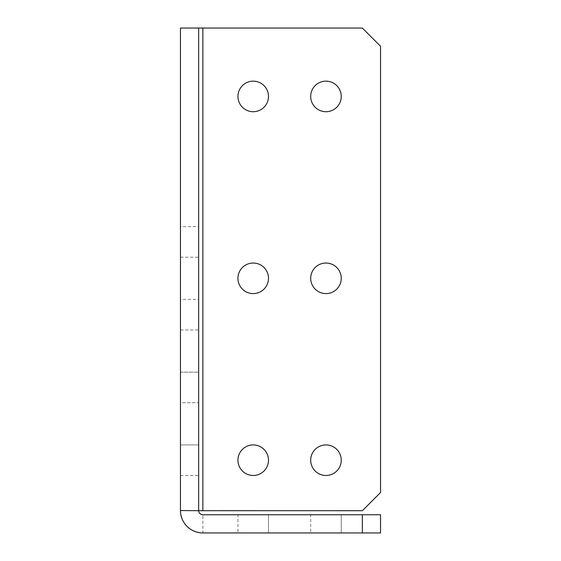 <?xml version="1.0" encoding="UTF-8"?>
<svg xmlns="http://www.w3.org/2000/svg" width="561" height="561" viewBox="0 0 561 561"><rect width="100%" height="100%" fill="white"/><g stroke="black" fill="none" stroke-linecap="round" stroke-linejoin="round"><path stroke-width="0.42" stroke-dasharray="2.81 2.1" d="M180.467 372.167L198.657 372.167L198.657 402.721L198.657 372.167L198.657 402.721L198.657 372.167L180.467 372.167L180.467 402.721L198.657 402.721L180.467 402.721L180.467 372.167M180.467 444.922L180.467 475.476L180.467 444.922L180.467 475.476L180.467 444.922L180.467 475.476L180.467 444.922L198.657 444.922L198.657 475.476L198.657 444.922L198.657 475.476L198.657 444.922L198.657 475.476L198.657 444.922L180.467 444.922L198.657 444.922M180.467 475.476L198.657 475.476M180.467 299.413L180.467 329.973L180.467 299.413L198.657 299.413L198.657 329.973L198.657 299.413M180.467 329.973L198.657 329.973M180.467 226.665L180.467 257.219L180.467 226.665L198.657 226.665L198.657 257.219L198.657 226.665M180.467 257.219L198.657 257.219M310.689 96.436A15.28 15.28 0 0 1 325.969 81.156A15.28 15.28 0 0 1 341.249 96.436A15.28 15.28 0 0 1 325.969 111.716A15.28 15.28 0 0 1 310.689 96.436M310.689 460.195A15.28 15.28 0 0 1 325.969 444.922A15.28 15.28 0 0 1 341.249 460.195A15.28 15.28 0 0 1 325.969 475.476A15.28 15.28 0 0 1 310.689 460.195M237.941 96.436A15.28 15.28 0 0 1 253.221 81.156A15.28 15.28 0 0 1 268.495 96.436A15.28 15.28 0 0 1 253.221 111.716A15.28 15.28 0 0 1 237.941 96.436M237.941 460.195A15.28 15.28 0 0 1 253.221 444.922A15.28 15.28 0 0 1 268.495 460.195A15.28 15.28 0 0 1 253.221 475.476A15.28 15.28 0 0 1 237.941 460.195M237.941 278.319A15.28 15.28 0 0 1 253.221 263.039A15.28 15.28 0 0 1 268.495 278.319A15.28 15.28 0 0 1 253.221 293.592A15.28 15.28 0 0 1 237.941 278.319M310.689 278.319A15.28 15.28 0 0 1 325.969 263.039A15.28 15.28 0 0 1 341.249 278.319A15.28 15.28 0 0 1 325.969 293.592A15.28 15.28 0 0 1 310.689 278.319M310.689 514.76L341.249 514.76L310.689 514.76L341.249 514.76L310.689 514.76L341.249 514.76L341.249 532.95L310.689 532.95L341.249 532.95L310.689 532.95L341.249 532.95L310.689 532.95L341.249 532.95L341.249 514.76L310.689 514.76L310.689 532.95M341.249 514.76L341.249 532.95M237.941 514.76L268.495 514.76L237.941 514.76L268.495 514.76L237.941 514.76L268.495 514.76L268.495 532.95L237.941 532.95L268.495 532.95L237.941 532.95L268.495 532.95L237.941 532.95L268.495 532.95L268.495 514.76L237.941 514.76L237.941 532.95M268.495 514.76L268.495 532.95M198.657 510.692L180.467 510.545L198.657 510.545C198.91 513.105 200.312 514.507 202.872 514.76L202.872 532.95C189.267 531.618 181.792 524.149 180.467 510.545L180.467 28.05L362.343 28.05L380.533 46.24L380.533 492.523L362.343 510.713L202.872 510.713L202.872 28.05M198.657 510.545L198.657 28.05M202.872 532.95L380.533 532.95L380.533 514.76L362.343 514.76L362.343 532.95M202.872 514.76L362.343 514.76"/><path stroke-width="0.84" d="M341.249 96.436A15.28 15.28 0 0 0 325.969 81.156A15.28 15.28 0 0 0 310.689 96.436A15.28 15.28 0 0 0 325.969 111.716A15.28 15.28 0 0 0 341.249 96.436M341.249 460.195A15.28 15.28 0 0 0 325.969 444.922A15.28 15.28 0 0 0 310.689 460.195A15.28 15.28 0 0 0 325.969 475.476A15.28 15.28 0 0 0 341.249 460.195M268.495 96.436A15.28 15.28 0 0 0 253.221 81.156A15.28 15.28 0 0 0 237.941 96.436A15.28 15.28 0 0 0 253.221 111.716A15.28 15.28 0 0 0 268.495 96.436M268.495 460.195A15.28 15.28 0 0 0 253.221 444.922A15.28 15.28 0 0 0 237.941 460.195A15.28 15.28 0 0 0 253.221 475.476A15.28 15.28 0 0 0 268.495 460.195M268.495 278.319A15.28 15.28 0 0 0 253.221 263.039A15.28 15.28 0 0 0 237.941 278.319A15.28 15.28 0 0 0 253.221 293.592A15.28 15.28 0 0 0 268.495 278.319M341.249 278.319A15.28 15.28 0 0 0 325.969 263.039A15.28 15.28 0 0 0 310.689 278.319A15.28 15.28 0 0 0 325.969 293.592A15.28 15.28 0 0 0 341.249 278.319M198.657 28.05L198.657 510.545A4.222 4.222 0 0 0 202.872 514.76L380.533 514.76L380.533 532.95L202.872 532.95A22.405 22.405 0 0 1 180.467 510.545L202.872 510.713L202.872 28.05L180.467 28.05L180.467 510.545M362.343 532.95L362.343 514.76M198.657 510.692L362.343 510.713L380.533 492.523L380.533 46.24L362.343 28.05L202.872 28.05"/></g></svg>
